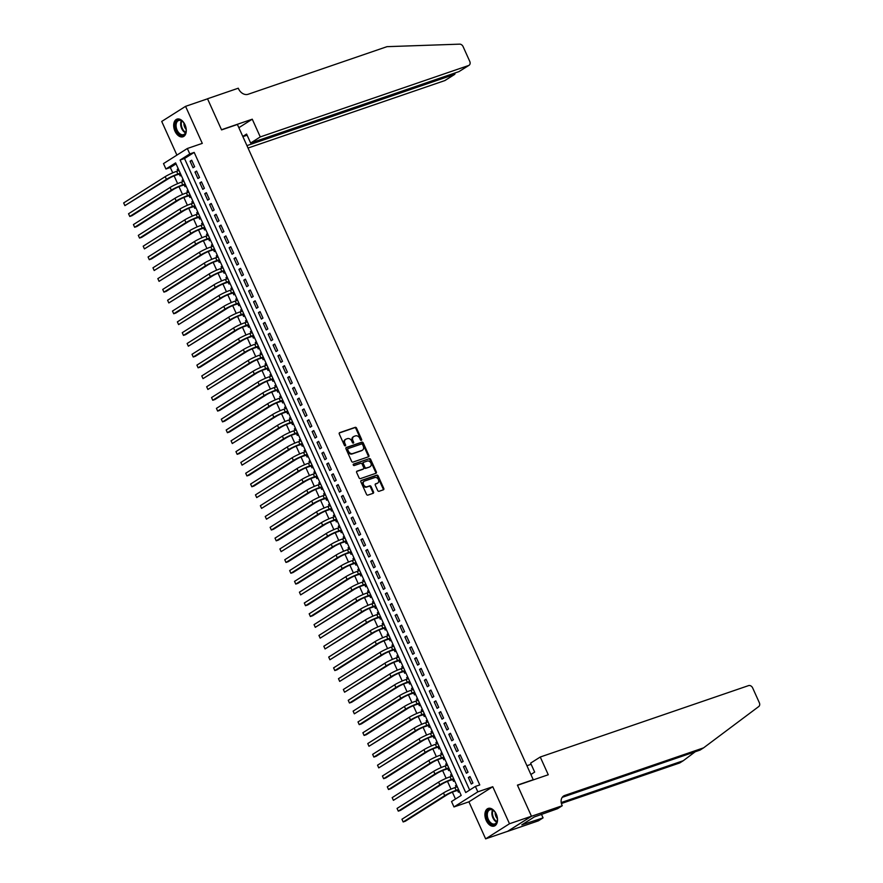 <?xml version="1.0" encoding="UTF-8"?>
<svg xmlns="http://www.w3.org/2000/svg" width="883" height="883" viewBox="0 0 883 883"><rect width="100%" height="100%" fill="white"/><g stroke="black" fill="none" stroke-linecap="round" stroke-linejoin="round"><path stroke-width="1.32" d="M361.368 440.33A0.817 0.629 57.7 0 0 361.633 439.381L356.544 428.1A1.17 0.905 57.7 0 0 355.198 427.339L339.668 432.659A1.17 0.905 57.7 0 0 339.282 434.017L344.381 445.297A0.817 0.629 57.7 0 0 345.584 444.877L344.922 443.421A3.753 2.881 57.7 0 1 345.683 439.304A3.753 2.881 57.7 0 1 346.147 439.083L347.449 438.63A3.753 2.881 57.7 0 1 351.743 441.081L352.405 442.549A0.817 0.629 57.7 0 0 353.608 442.129L352.946 440.672A3.753 2.881 57.7 0 1 353.708 436.555A3.753 2.881 57.7 0 1 354.171 436.323L355.474 435.882A3.753 2.881 57.7 0 1 359.767 438.332L360.419 439.789A0.817 0.629 57.7 0 0 361.368 440.33M361.059 440.341A0.817 0.629 57.7 0 0 360.981 439.789L355.893 428.509A1.17 0.905 57.7 0 0 354.558 427.747L339.282 432.979M345.01 445.849A0.817 0.629 57.7 0 0 344.944 445.286L344.282 443.829L344.922 443.421M353.034 443.089A0.817 0.629 57.7 0 0 352.968 442.538L352.306 441.081L352.946 440.672M496.246 814.06A9.316 5.85 -108.9 0 0 488.2 808.431A9.316 5.85 -108.9 0 0 486.191 820.428A9.316 5.85 -108.9 0 0 494.237 826.058A9.316 5.85 -108.9 0 0 496.246 814.06M185.011 124.768A9.316 5.85 -108.9 0 0 176.964 119.139A9.316 5.85 -108.9 0 0 174.955 131.137A9.316 5.85 -108.9 0 0 183.013 136.766A9.316 5.85 -108.9 0 0 185.011 124.768M377.703 490.529A1.17 0.905 57.7 0 0 379.039 491.29L383.399 489.8A1.17 0.905 57.7 0 0 383.785 488.442L378.123 475.915A1.17 0.905 57.7 0 0 376.787 475.153L361.257 480.473A1.17 0.905 57.7 0 0 360.871 481.831L366.522 494.359A1.17 0.905 57.7 0 0 367.869 495.12L373.134 493.31A1.17 0.905 57.7 0 0 373.52 491.952L371.092 486.599A1.17 0.905 57.7 0 0 369.756 485.838L367.14 486.732A3.135 2.417 57.7 0 1 363.675 484.933A3.135 2.417 57.7 0 1 364.182 481.235A3.135 2.417 57.7 0 1 364.58 481.047L374.8 477.548A3.135 2.417 57.7 0 1 378.266 479.337A3.135 2.417 57.7 0 1 377.758 483.034A3.135 2.417 57.7 0 1 377.372 483.222L375.661 483.807A1.17 0.905 57.7 0 0 375.275 485.164L377.703 490.529M475.385 786.433L477.824 791.841L453.972 806.941L451.533 801.532L461.202 795.417L175.607 162.88L165.938 169.006L163.498 163.598L187.339 148.499L189.79 153.907L180.121 160.033L465.716 792.559L475.385 786.433L479.778 784.932L194.183 152.406L189.79 153.907M187.339 148.499L202.284 143.377L185.562 106.346L207.538 98.819L221.578 129.9L237.395 124.481L533.244 779.711L517.427 785.13L531.456 816.223L509.491 823.751L492.769 786.72L477.824 791.841M368.498 456.787A1.17 0.905 57.7 0 0 368.884 455.429L363.222 442.913A1.17 0.905 57.7 0 0 361.887 442.14L346.357 447.471A1.17 0.905 57.7 0 0 345.97 448.818L351.622 461.345A1.17 0.905 57.7 0 0 352.968 462.107L368.498 456.787M370.672 459.414L376.335 471.93A1.17 0.905 57.7 0 1 375.948 473.288L360.419 478.619A1.17 0.905 57.7 0 1 359.072 477.846L356.655 472.493A1.17 0.905 57.7 0 1 357.041 471.136L363.332 468.972A1.17 0.905 57.7 0 0 363.719 467.615L362.118 464.061A1.17 0.905 57.7 0 0 360.772 463.299L354.215 465.54A0.817 0.629 57.7 0 1 353.542 464.061L369.337 458.641A1.17 0.905 57.7 0 1 370.672 459.414L370.032 459.822L375.683 472.339L376.335 471.93M531.456 816.223L507.615 831.322L485.639 838.85L509.491 823.751M185.562 106.346L161.721 121.446L176.909 155.11M456.147 787.206L455.473 785.715L456.643 785.318M457.549 790.307L458.409 792.206L459.458 791.543M451.268 776.389L450.595 774.899L451.765 774.501M452.67 779.501L453.52 781.389L454.568 780.727M446.379 765.572L445.716 764.093L446.875 763.685M447.78 768.685L448.641 770.583L449.69 769.91M441.5 754.766L440.827 753.276L441.997 752.879M442.902 757.868L443.763 759.766L444.811 759.104M436.621 743.95L435.948 742.471L437.118 742.062M438.023 747.062L438.873 748.95L439.922 748.287M431.732 733.144L431.07 731.654L432.229 731.256M433.145 736.245L433.995 738.144L435.043 737.482M426.853 722.327L426.18 720.837L427.35 720.44M428.255 725.44L429.116 727.327L430.164 726.665M421.975 711.51L421.301 710.031L422.471 709.623M423.376 714.623L424.226 716.51L425.275 715.848M417.085 700.705L416.423 699.215L417.582 698.817M418.498 703.806L419.348 705.705L420.396 705.042M412.206 689.888L411.533 688.409L412.703 688M413.608 693L414.469 694.888L415.518 694.226M407.328 679.082L406.655 677.592L407.825 677.195M408.73 682.184L409.58 684.082L410.628 683.42M402.449 668.265L401.776 666.775L402.946 666.378M403.851 671.378L404.701 673.265L405.75 672.603M397.56 657.449L396.886 655.97L398.056 655.561M398.961 660.561L399.822 662.449L400.871 661.786M392.681 646.643L392.008 645.153L393.178 644.756M394.083 649.745L394.933 651.643L395.981 650.981M387.803 635.826L387.129 634.336L388.299 633.939M389.204 638.939L390.054 640.826L391.103 640.164M382.913 625.021L382.24 623.53L383.41 623.133M384.315 628.122L385.176 630.02L386.224 629.347M378.034 614.204L377.361 612.714L378.531 612.316M379.436 617.316L380.297 619.204L381.346 618.541M373.156 603.387L372.483 601.908L373.652 601.5M374.558 606.5L375.407 608.387L376.456 607.725M368.266 592.581L367.604 591.091L368.763 590.694M369.679 595.683L370.529 597.581L371.577 596.919M363.388 581.765L362.714 580.274L363.884 579.877M364.789 584.877L365.65 586.765L366.699 586.102M358.509 570.959L357.836 569.469L359.006 569.071M359.911 574.06L360.761 575.959L361.809 575.286M353.619 560.142L352.957 558.652L354.116 558.255M355.032 563.255L355.882 565.142L356.931 564.48M348.741 549.325L348.068 547.846L349.238 547.438M350.143 552.438L351.004 554.325L352.052 553.663M343.862 538.52L343.189 537.03L344.359 536.632M345.264 541.621L346.114 543.52L347.162 542.857M338.984 527.703L338.31 526.213L339.469 525.815M340.385 530.815L341.235 532.703L342.284 532.041M334.094 516.897L333.421 515.407L334.591 515.01M335.496 519.999L336.357 521.897L337.405 521.224M329.216 506.08L328.542 504.59L329.712 504.193M330.617 509.193L331.467 511.08L332.516 510.418M324.337 495.264L323.664 493.785L324.834 493.376M325.739 498.376L326.589 500.264L327.637 499.601M319.447 484.458L318.774 482.968L319.944 482.571M320.849 487.559L321.71 489.458L322.759 488.796M314.569 473.641L313.895 472.151L315.065 471.754M315.971 476.754L316.831 478.641L317.88 477.979M309.69 462.824L309.017 461.345L310.187 460.937M311.092 465.937L311.942 467.835L312.99 467.162M304.801 452.019L304.138 450.529L305.297 450.131M306.213 455.12L307.063 457.019L308.112 456.356M299.922 441.202L299.249 439.723L300.419 439.315M301.324 444.315L302.185 446.202L303.233 445.54M295.043 430.396L294.37 428.906L295.54 428.509M296.445 433.498L297.295 435.396L298.344 434.734M290.154 419.58L289.492 418.089L290.65 417.692M291.567 422.692L292.416 424.58L293.465 423.917M285.275 408.763L284.602 407.284L285.772 406.875M286.677 411.875L287.538 413.763L288.586 413.101M280.397 397.957L279.723 396.467L280.893 396.07M281.798 401.059L282.648 402.957L283.697 402.295M275.518 387.14L274.845 385.65L276.004 385.253M276.92 390.253L277.77 392.14L278.818 391.478M270.628 376.335L269.955 374.845L271.125 374.447M272.03 379.436L272.891 381.335L273.94 380.672M265.75 365.518L265.077 364.028L266.247 363.63M267.152 368.63L268.002 370.518L269.05 369.856M260.871 354.701L260.198 353.222L261.368 352.814M262.273 357.814L263.123 359.701L264.172 359.039M255.982 343.895L255.308 342.405L256.478 342.008M257.383 346.997L258.244 348.895L259.293 348.233M251.103 333.079L250.43 331.589L251.6 331.191M252.505 336.191L253.366 338.079L254.414 337.416M246.225 322.273L245.551 320.783L246.721 320.386M247.626 325.374L248.476 327.273L249.525 326.6M241.335 311.456L240.673 309.966L241.832 309.569M242.737 314.569L243.598 316.456L244.646 315.794M236.456 300.639L235.783 299.16L236.953 298.752M237.858 303.752L238.719 305.639L239.768 304.977M231.578 289.834L230.904 288.344L232.074 287.946M232.98 292.935L233.829 294.834L234.878 294.171M226.688 279.017L226.026 277.527L227.185 277.13M228.101 282.13L228.951 284.017L229.999 283.355M221.81 268.211L221.136 266.721L222.306 266.324M223.211 271.313L224.072 273.211L225.121 272.538M216.931 257.394L216.258 255.904L217.428 255.507M218.333 260.507L219.183 262.394L220.231 261.732M212.041 246.578L211.379 245.099L212.538 244.69M213.454 249.69L214.304 251.578L215.353 250.915M207.163 235.772L206.49 234.282L207.66 233.885M208.565 238.874L209.426 240.772L210.474 240.11M202.284 224.955L201.611 223.465L202.781 223.068M203.686 228.068L204.536 229.955L205.584 229.293M197.406 214.15L196.732 212.66L197.902 212.262M198.807 217.251L199.657 219.15L200.706 218.476M192.516 203.333L191.843 201.843L193.013 201.445M193.918 206.434L194.779 208.333L195.827 207.671M187.637 192.516L186.964 191.037L188.134 190.629M189.039 195.629L189.889 197.516L190.938 196.854M182.759 181.71L182.086 180.22L183.256 179.823M184.161 184.812L185.011 186.71L186.059 186.048M194.635 166.71L191.699 160.22L190.088 161.247L193.024 167.737L194.635 166.71M199.514 177.527L196.589 171.037L194.977 172.064L197.902 178.543L199.514 177.527M204.392 188.333L201.467 181.854L199.856 182.869L202.781 189.359L204.392 188.333M209.282 199.15L206.346 192.66L204.735 193.686L207.671 200.165L209.282 199.15M214.161 209.966L211.236 203.476L209.624 204.492L212.549 210.982L214.161 209.966M219.039 220.772L216.114 214.293L214.503 215.309L217.428 221.799L219.039 220.772M223.929 231.589L220.993 225.099L219.381 226.125L222.317 232.604L223.929 231.589M228.807 242.395L225.882 235.916L224.271 236.931L227.196 243.421L228.807 242.395M233.686 253.211L230.761 246.721L229.15 247.748L232.074 254.238L233.686 253.211M238.576 264.028L235.64 257.538L234.028 258.553L236.964 265.043L238.576 264.028M243.454 274.834L240.529 268.355L238.918 269.37L241.843 275.86L243.454 274.834M248.333 285.651L245.408 279.16L243.796 280.187L246.721 286.666L248.333 285.651M253.222 296.467L250.286 289.977L248.675 290.993L251.611 297.483L253.222 296.467M258.101 307.273L255.165 300.783L253.553 301.809L256.489 308.299L258.101 307.273M262.979 318.09L260.055 311.6L258.443 312.615L261.368 319.105L262.979 318.09M267.858 328.895L264.933 322.416L263.322 323.432L266.247 329.922L267.858 328.895M272.748 339.712L269.812 333.222L268.2 334.249L271.136 340.728L272.748 339.712M277.626 350.529L274.701 344.039L273.09 345.054L276.015 351.544L277.626 350.529M282.505 361.335L279.58 354.845L277.968 355.871L280.893 362.361L282.505 361.335M287.394 372.151L284.458 365.661L282.847 366.677L285.783 373.167L287.394 372.151M292.273 382.957L289.348 376.478L287.737 377.494L290.662 383.984L292.273 382.957M297.152 393.774L294.227 387.284L292.615 388.31L295.54 394.789L297.152 393.774M302.041 404.591L299.105 398.101L297.494 399.116L300.43 405.606L302.041 404.591M306.92 415.396L303.995 408.906L302.383 409.933L305.308 416.423L306.92 415.396M311.798 426.213L308.873 419.723L307.262 420.738L310.187 427.229L311.798 426.213M316.688 437.019L313.752 430.54L312.141 431.555L315.076 438.045L316.688 437.019M321.567 447.836L318.631 441.345L317.019 442.372L319.955 448.851L321.567 447.836M326.445 458.652L323.52 452.162L321.909 453.178L324.834 459.668L326.445 458.652M331.324 469.458L328.399 462.968L326.787 463.994L329.723 470.484L331.324 469.458M336.213 480.275L333.277 473.785L331.666 474.811L334.602 481.29L336.213 480.275M341.092 491.08L338.167 484.601L336.555 485.617L339.48 492.107L341.092 491.08M345.97 501.897L343.046 495.407L341.434 496.434L344.359 502.924L345.97 501.897M350.86 512.714L347.924 506.224L346.313 507.239L349.249 513.729L350.86 512.714M355.739 523.52L352.814 517.041L351.202 518.056L354.127 524.546L355.739 523.52M360.617 534.336L357.692 527.846L356.081 528.873L359.006 535.352L360.617 534.336M365.507 545.153L362.571 538.663L360.959 539.679L363.895 546.169L365.507 545.153M370.385 555.959L367.46 549.469L365.849 550.495L368.774 556.985L370.385 555.959M375.264 566.776L372.339 560.286L370.728 561.301L373.652 567.791L375.264 566.776M380.154 577.581L377.218 571.102L375.606 572.118L378.542 578.608L380.154 577.581M385.032 588.398L382.107 581.908L380.496 582.935L383.421 589.414L385.032 588.398M389.911 599.215L386.986 592.725L385.374 593.74L388.299 600.23L389.911 599.215M394.8 610.021L391.864 603.53L390.253 604.557L393.189 611.047L394.8 610.021M399.679 620.837L396.743 614.347L395.131 615.363L398.067 621.853L399.679 620.837M404.557 631.643L401.633 625.164L400.021 626.179L402.946 632.67L404.557 631.643M409.436 642.46L406.511 635.97L404.9 636.996L407.825 643.475L409.436 642.46M414.326 653.277L411.39 646.786L409.778 647.802L412.714 654.292L414.326 653.277M419.204 664.082L416.279 657.592L414.668 658.619L417.593 665.109L419.204 664.082M424.083 674.899L421.158 668.409L419.546 669.424L422.471 675.914L424.083 674.899M428.972 685.705L426.036 679.226L424.425 680.241L427.361 686.731L428.972 685.705M433.851 696.521L430.926 690.031L429.315 691.058L432.24 697.537L433.851 696.521M438.73 707.338L435.805 700.848L434.193 701.864L437.118 708.354L438.73 707.338M443.619 718.144L440.683 711.654L439.072 712.68L442.008 719.17L443.619 718.144M448.498 728.961L445.573 722.471L443.961 723.497L446.886 729.976L448.498 728.961M453.376 739.766L450.451 733.287L448.84 734.303L451.765 740.793L453.376 739.766M458.266 750.583L455.33 744.093L453.719 745.12L456.654 751.599L458.266 750.583M463.145 761.4L460.209 754.91L458.597 755.925L461.533 762.415L463.145 761.4M468.023 772.206L465.098 765.727L463.487 766.742L466.412 773.232L468.023 772.206M194.183 152.406L184.514 158.521L469.657 790.053M468.365 777.559L471.29 784.038L472.902 783.022L469.977 776.532L468.365 777.559L470.164 776.941M176.048 163.874L170.331 167.505L172.737 172.836M174.106 175.86L177.626 183.653M178.984 186.677L182.505 194.459M183.874 197.483L187.384 205.275M188.752 208.3L192.273 216.092M193.631 219.105L197.152 226.898M198.52 229.922L202.03 237.715M203.399 240.739L206.92 248.52M208.278 251.545L211.799 259.337M213.167 262.361L216.677 270.154M218.046 273.178L221.556 280.96M222.924 283.984L226.445 291.776M227.803 294.801L231.324 302.582M232.693 305.606L236.203 313.399M237.571 316.423L241.092 324.216M242.45 327.24L245.971 335.021M247.339 338.046L250.849 345.838M252.218 348.862L255.739 356.644M257.096 359.668L260.617 367.46M261.986 370.485L265.496 378.277M266.865 381.301L270.386 389.083M271.743 392.107L275.264 399.9M276.633 402.924L280.143 410.705M281.511 413.73L285.021 421.522M286.39 424.546L289.911 432.339M291.269 435.363L294.79 443.145M296.158 446.169L299.668 453.961M301.037 456.986L304.558 464.767M305.915 467.791L309.436 475.584M310.805 478.608L314.315 486.401M315.684 489.425L319.204 497.206M320.562 500.231L324.083 508.023M325.452 511.047L328.962 518.84M330.33 521.853L333.851 529.645M335.209 532.67L338.73 540.462M340.098 543.486L343.608 551.268M344.977 554.292L348.498 562.085M349.856 565.109L353.377 572.901M354.745 575.926L358.255 583.707M359.624 586.731L363.134 594.524M364.502 597.548L368.023 605.33M369.381 608.354L372.902 616.146M374.271 619.171L377.781 626.963M379.149 629.987L382.67 637.769M384.028 640.793L387.549 648.586M388.917 651.61L392.427 659.391M393.796 662.416L397.317 670.208M398.674 673.232L402.195 681.025M403.564 684.049L407.074 691.83M408.443 694.855L411.964 702.647M413.321 705.672L416.842 713.453M418.211 716.477L421.721 724.27M423.089 727.294L426.599 735.086M427.968 738.111L431.489 745.892M432.847 748.916L436.368 756.709M437.736 759.733L441.246 767.526M442.615 770.539L446.136 778.331M447.493 781.356L451.014 789.148M452.383 792.172L455.485 799.038M178.245 168.741L177.196 169.404L177.869 170.894M179.271 174.006L180.132 175.894L181.181 175.231M182.086 180.22L183.134 179.558M186.964 191.037L188.013 190.364M191.843 201.843L192.891 201.181M196.732 212.66L197.781 211.997M201.611 223.465L202.66 222.803M206.49 234.282L207.538 233.62M211.379 245.099L212.428 244.425M216.258 255.904L217.306 255.242M221.136 266.721L222.185 266.059M226.026 277.527L227.074 276.865M230.904 288.344L231.953 287.681M235.783 299.16L236.832 298.487M240.673 309.966L241.721 309.304M245.551 320.783L246.6 320.121M250.43 331.589L251.478 330.926M255.308 342.405L256.357 341.743M260.198 353.222L261.247 352.56M265.077 364.028L266.125 363.366M269.955 374.845L271.004 374.182M274.845 385.65L275.893 384.988M279.723 396.467L280.772 395.805M284.602 407.284L285.651 406.621M289.492 418.089L290.54 417.427M294.37 428.906L295.419 428.244M299.249 439.723L300.297 439.05M304.138 450.529L305.187 449.866M309.017 461.345L310.065 460.683M313.895 472.151L314.944 471.489M318.774 482.968L319.823 482.306M323.664 493.785L324.712 493.111M328.542 504.59L329.591 503.928M333.421 515.407L334.469 514.745M338.31 526.213L339.359 525.551M343.189 537.03L344.238 536.367M348.068 547.846L349.116 547.173M352.957 558.652L354.006 557.99M357.836 569.469L358.884 568.807M362.714 580.274L363.763 579.612M367.604 591.091L368.652 590.429M372.483 601.908L373.531 601.235M377.361 612.714L378.41 612.051M382.24 623.53L383.288 622.868M387.129 634.336L388.178 633.674M392.008 645.153L393.056 644.491M396.886 655.97L397.935 655.307M401.776 666.775L402.825 666.113M406.655 677.592L407.703 676.93M411.533 688.409L412.582 687.736M416.423 699.215L417.471 698.552M421.301 710.031L422.35 709.369M426.18 720.837L427.229 720.175M431.07 731.654L432.118 730.992M435.948 742.471L436.997 741.797M440.827 753.276L441.875 752.614M445.716 764.093L446.765 763.431M450.595 774.899L451.643 774.236M455.473 785.715L456.522 785.053M532.604 780.119L533.244 779.711M492.769 786.72L468.917 801.819L485.639 838.85M468.917 801.819L453.972 806.941M170.331 167.505L165.938 169.006M184.514 158.521L180.121 160.033M177.196 169.404L178.366 169.006M190.088 161.247L191.887 160.629M194.977 172.064L196.766 171.445M199.856 182.869L201.655 182.251M204.735 193.686L206.534 193.068M209.624 204.492L211.412 203.885M214.503 215.309L216.302 214.69M219.381 226.125L221.18 225.507M224.271 236.931L226.059 236.313M229.15 247.748L230.938 247.13M234.028 258.553L235.827 257.946M238.918 269.37L240.706 268.752M243.796 280.187L245.584 279.569M248.675 290.993L250.474 290.375M253.553 301.809L255.353 301.191M258.443 312.615L260.231 312.008M263.322 323.432L265.121 322.814M268.2 334.249L269.999 333.631M273.09 345.054L274.878 344.447M277.968 355.871L279.768 355.253M282.847 366.677L284.646 366.07M287.737 377.494L289.525 376.875M292.615 388.31L294.414 387.692M297.494 399.116L299.293 398.509M302.383 409.933L304.171 409.315M307.262 420.738L309.05 420.131M312.141 431.555L313.94 430.937M317.019 442.372L318.818 441.754M321.909 453.178L323.697 452.571M326.787 463.994L328.586 463.376M331.666 474.811L333.465 474.193M336.555 485.617L338.344 484.999M341.434 496.434L343.233 495.816M346.313 507.239L348.112 506.632M351.202 518.056L352.99 517.438M356.081 528.873L357.88 528.255M360.959 539.679L362.758 539.06M365.849 550.495L367.637 549.877M370.728 561.301L372.516 560.694M375.606 572.118L377.405 571.5M380.496 582.935L382.284 582.316M385.374 593.74L387.162 593.122M390.253 604.557L392.052 603.939M395.131 615.363L396.931 614.756M400.021 626.179L401.809 625.561M404.9 636.996L406.699 636.378M409.778 647.802L411.577 647.195M414.668 658.619L416.456 658.001M419.546 669.424L421.346 668.817M424.425 680.241L426.224 679.623M429.315 691.058L431.103 690.44M434.193 701.864L435.992 701.257M439.072 712.68L440.871 712.062M443.961 723.497L445.749 722.879M448.84 734.303L450.628 733.685M453.719 745.12L455.518 744.501M458.597 755.925L460.396 755.318M463.487 766.742L465.275 766.124M353.399 436.787A3.753 2.881 57.7 0 0 353.057 436.964A3.753 2.881 57.7 0 0 352.306 441.081M345.374 439.535A3.753 2.881 57.7 0 0 345.032 439.712A3.753 2.881 57.7 0 0 344.282 443.829M368.233 456.875A1.17 0.905 57.7 0 0 368.233 455.838L362.582 443.321A1.17 0.905 57.7 0 0 361.235 442.549L345.97 447.78M362.549 444.491A0.817 0.629 57.7 0 0 361.6 443.95L347.968 448.63A0.817 0.629 57.7 0 0 347.703 449.579L348.399 451.114A3.753 2.881 57.7 0 0 352.692 453.564L362.008 450.374A3.753 2.881 57.7 0 0 362.483 450.142A3.753 2.881 57.7 0 0 363.244 446.025L362.549 444.491M347.781 448.752L347.328 449.039A0.817 0.629 57.7 0 0 347.063 449.988L347.703 449.579M362.14 450.319A3.753 2.881 57.7 0 1 361.842 450.551A3.753 2.881 57.7 0 1 361.368 450.783L352.052 453.972A3.753 2.881 57.7 0 1 347.759 451.522L347.063 449.988M375.683 473.376A1.17 0.905 57.7 0 0 375.683 472.339M356.655 471.456L362.692 469.381A1.17 0.905 57.7 0 0 362.968 469.204M353.244 464.348L369.337 458.641M369.878 466.732A3.135 2.417 57.7 0 0 370.264 466.544A3.135 2.417 57.7 0 0 370.772 462.847A3.135 2.417 57.7 0 0 367.306 461.058L363.708 462.295A1.17 0.905 57.7 0 0 363.321 463.652L364.933 467.206A1.17 0.905 57.7 0 0 366.268 467.968L369.226 467.14A3.135 2.417 57.7 0 0 369.624 466.952A3.135 2.417 57.7 0 0 369.922 466.721M363.432 462.46L363.068 462.703A1.17 0.905 57.7 0 0 362.681 464.061L363.321 463.652M369.226 467.14L365.628 468.376A1.17 0.905 57.7 0 1 364.282 467.615L362.681 464.061M370.032 459.822A1.17 0.905 57.7 0 0 368.686 459.05M377.416 483.2A3.135 2.417 57.7 0 1 377.118 483.442A3.135 2.417 57.7 0 1 376.721 483.63L375.275 484.127M363.884 481.478A3.135 2.417 57.7 0 0 363.542 481.643A3.135 2.417 57.7 0 0 363.034 485.341A3.135 2.417 57.7 0 0 366.5 487.14L367.14 486.732M372.869 493.409A1.17 0.905 57.7 0 0 372.869 492.361L370.452 487.008A1.17 0.905 57.7 0 0 369.105 486.246L366.5 487.14M383.145 489.888A1.17 0.905 57.7 0 0 383.134 488.851L377.483 476.323A1.17 0.905 57.7 0 0 376.136 475.562L360.871 480.794M180.507 173.741L176.247 175.044A5.971 0.684 155.7 0 0 168.631 178.587L124.889 205.64L166.423 179.337A8.962 1.038 -24.3 0 1 177.858 174.017L180.264 173.2M123.664 202.935L124.889 205.64L123.664 202.935L165.209 176.644A8.962 1.038 -24.3 0 1 176.633 171.324L179.039 170.496M178.576 133.741A8.057 5.066 71.1 0 1 175.662 122.77A8.057 5.066 71.1 0 1 182.814 121.677A8.057 5.066 71.1 0 1 183.024 121.887A8.057 5.066 71.1 0 1 186.103 130.883A8.057 5.066 71.1 0 1 178.576 133.741M183.156 122.031A7.461 4.691 -108.9 0 0 183.09 121.975A7.461 4.691 -108.9 0 0 178.708 120.496A7.461 4.691 -108.9 0 0 176.081 125.861A7.461 4.691 -108.9 0 0 179.172 133.145A7.461 4.691 -108.9 0 0 183.554 134.624A7.461 4.691 -108.9 0 0 186.125 130.684M183.995 123.101A5.32 3.344 -108.9 0 0 186.136 129.326M177.615 118.984A9.26 5.817 -108.9 0 0 174.437 125.662A9.26 5.817 -108.9 0 0 178.256 134.635A9.26 5.817 -108.9 0 0 183.62 136.49M489.8 823.033A8.057 5.066 71.1 0 1 486.886 812.062A8.057 5.066 71.1 0 1 494.039 810.969A8.057 5.066 71.1 0 1 494.248 811.179A8.057 5.066 71.1 0 1 497.328 820.175A8.057 5.066 71.1 0 1 489.8 823.033M494.381 811.322A7.461 4.691 -108.9 0 0 494.325 811.267A7.461 4.691 -108.9 0 0 489.933 809.788A7.461 4.691 -108.9 0 0 487.306 815.152A7.461 4.691 -108.9 0 0 490.396 822.437A7.461 4.691 -108.9 0 0 494.778 823.916A7.461 4.691 -108.9 0 0 497.35 819.976M495.231 812.393A5.32 3.344 -108.9 0 0 497.361 818.618M488.84 808.276A9.26 5.817 -108.9 0 0 485.661 814.954A9.26 5.817 -108.9 0 0 489.48 823.927A9.26 5.817 -108.9 0 0 494.844 825.782M248.035 148.046L444.734 80.618L454.37 74.514L453.851 73.366M246.942 145.618L454.789 74.315L445.187 80.397A3.587 2.759 -122.3 0 1 444.734 80.618M252.262 119.194L260.275 136.92L468.586 65.519A3.587 2.759 57.7 0 0 469.039 65.298A3.587 2.759 57.7 0 0 469.756 61.369L463.1 46.611A3.587 2.759 57.7 0 0 459.668 44.15L386.997 46.667L248.123 94.271A8.355 6.435 -122.3 0 1 238.542 88.808L238.278 88.212L207.516 98.764L221.501 129.735L252.262 119.194L238.852 127.693M260.275 136.92L250.64 143.024L246.589 134.05L242.803 136.446M250.64 143.024L458.95 71.622L468.586 65.519M242.891 136.644L247.108 135.198M469.039 65.298L458.95 71.622M455.109 72.936L454.789 74.315M540.253 757.018L748.574 685.605A3.587 2.759 57.7 0 1 752.669 687.945L759.336 702.713A3.587 2.759 57.7 0 1 758.751 706.543L703.596 747.846L564.712 795.451A8.355 6.435 57.7 0 0 563.663 795.958A8.355 6.435 57.7 0 0 561.985 805.13L562.25 805.726L531.489 816.278L517.493 785.296L548.266 774.755L540.253 757.018L530.617 763.122L534.668 772.095L530.893 774.49M562.25 805.726L557.57 808.685L534.215 816.996L521.776 824.865L543.067 817.868L538.398 820.826L507.637 831.367L531.489 816.278M703.596 747.846L700.064 750.086L562.228 797.338M561.202 802.559L683.276 760.716L679.744 762.945L561.4 803.519M683.276 760.716L695.274 751.72M526.93 765.716L531.136 764.27M543.067 817.868L541.422 814.225M524.414 823.96L524.149 823.364M185.386 184.558L181.125 185.849A5.971 0.684 155.7 0 0 173.51 189.404L131.964 215.706L129.768 216.456L171.313 190.154A8.962 1.038 -24.3 0 1 182.737 184.834L185.143 184.006M128.543 213.752L129.768 216.456L128.543 213.752L170.088 187.45A8.962 1.038 -24.3 0 1 181.512 182.13L183.918 181.302M190.275 195.364L186.004 196.666A5.971 0.684 155.7 0 0 178.388 200.209L136.843 226.512L134.646 227.262L176.192 200.971A8.962 1.038 -24.3 0 1 187.615 195.651L190.022 194.823M133.432 224.569L134.646 227.262L133.432 224.569L174.977 198.267A8.962 1.038 -24.3 0 1 186.401 192.947L188.807 192.119M195.154 206.181L190.894 207.483A5.971 0.684 155.7 0 0 183.267 211.026L141.733 237.328L139.536 238.079L181.07 211.777A8.962 1.038 -24.3 0 1 192.505 206.456L194.911 205.64M138.311 235.375L139.536 238.079L138.311 235.375L179.856 209.072A8.962 1.038 -24.3 0 1 191.28 203.752L193.686 202.935M200.033 216.997L195.772 218.289A5.971 0.684 155.7 0 0 188.156 221.843L144.415 248.896L185.96 222.593A8.962 1.038 -24.3 0 1 197.384 217.273L199.79 216.445M143.189 246.191L144.415 248.896L143.189 246.191L184.735 219.889A8.962 1.038 -24.3 0 1 196.158 214.569L198.565 213.741M204.922 227.803L200.651 229.105A5.971 0.684 155.7 0 0 193.035 232.648L151.49 258.951L149.293 259.701L190.838 233.399A8.962 1.038 -24.3 0 1 202.262 228.079L204.668 227.262M148.079 256.997L149.293 259.701L148.079 256.997L189.613 230.706A8.962 1.038 -24.3 0 1 201.048 225.386L203.454 224.558M209.801 238.62L205.54 239.911A5.971 0.684 155.7 0 0 197.913 243.465L154.183 270.518L195.717 244.216A8.962 1.038 -24.3 0 1 207.152 238.896L209.558 238.068M152.958 267.814L154.183 270.518L152.958 267.814L194.503 241.512A8.962 1.038 -24.3 0 1 205.927 236.191L208.333 235.364M214.679 249.425L210.419 250.728A5.971 0.684 155.7 0 0 202.803 254.271L159.061 281.335L200.607 255.032A8.962 1.038 -24.3 0 1 212.03 249.712L214.437 248.885M157.836 278.631L159.061 281.335L157.836 278.631L199.381 252.328A8.962 1.038 -24.3 0 1 210.805 247.008L213.211 246.18M219.558 260.242L215.297 261.545A5.971 0.684 155.7 0 0 207.682 265.088L166.136 291.39L163.94 292.141L205.485 265.838A8.962 1.038 -24.3 0 1 216.909 260.518L219.315 259.701M162.726 289.436L163.94 292.141L162.726 289.436L204.26 263.134A8.962 1.038 -24.3 0 1 215.695 257.814L218.101 256.997M224.448 271.059L220.187 272.35A5.971 0.684 155.7 0 0 212.56 275.904L168.819 302.957L210.364 276.655A8.962 1.038 -24.3 0 1 221.799 271.335L224.194 270.507M167.604 300.253L168.819 302.957L167.604 300.253L209.15 273.951A8.962 1.038 -24.3 0 1 220.573 268.631L222.98 267.803M229.326 281.865L225.066 283.167A5.971 0.684 155.7 0 0 217.45 286.71L175.905 313.012L173.708 313.763L215.253 287.472A8.962 1.038 -24.3 0 1 226.677 282.141L229.083 281.324M172.483 311.059L173.708 313.763L172.483 311.059L214.028 284.767A8.962 1.038 -24.3 0 1 225.452 279.447L227.858 278.62M234.205 292.681L229.944 293.984A5.971 0.684 155.7 0 0 222.328 297.527L178.587 324.58L220.132 298.277A8.962 1.038 -24.3 0 1 231.556 292.957L233.962 292.13M177.373 321.876L178.587 324.58L177.373 321.876L218.907 295.573A8.962 1.038 -24.3 0 1 230.342 290.253L232.748 289.425M239.094 303.487L234.823 304.79A5.971 0.684 155.7 0 0 227.207 308.333L185.662 334.635L183.465 335.397L225.01 309.094A8.962 1.038 -24.3 0 1 236.434 303.774L238.84 302.946M182.251 332.692L183.465 335.397L182.251 332.692L223.796 306.39A8.962 1.038 -24.3 0 1 235.22 301.07L237.626 300.242M243.973 314.304L239.712 315.606A5.971 0.684 155.7 0 0 232.097 319.149L188.355 346.202L229.889 319.9A8.962 1.038 -24.3 0 1 241.324 314.58L243.73 313.763M187.13 343.498L188.355 346.202L187.13 343.498L228.675 317.196A8.962 1.038 -24.3 0 1 240.099 311.876L242.505 311.059M248.851 325.121L244.591 326.412A5.971 0.684 155.7 0 0 236.975 329.966L195.43 356.268L193.234 357.019L234.779 330.717A8.962 1.038 -24.3 0 1 246.202 325.397L248.609 324.569M192.008 354.315L193.234 357.019L192.008 354.315L233.553 328.012A8.962 1.038 -24.3 0 1 244.977 322.692L247.383 321.865M253.741 335.926L249.47 337.229A5.971 0.684 155.7 0 0 241.854 340.772L200.309 367.074L198.112 367.825L239.657 341.533A8.962 1.038 -24.3 0 1 251.081 336.213L253.487 335.385M196.898 365.12L198.112 367.825L196.898 365.12L238.443 338.829A8.962 1.038 -24.3 0 1 249.867 333.509L252.273 332.681M258.62 346.743L254.359 348.045A5.971 0.684 155.7 0 0 246.743 351.589L203.002 378.641L244.536 352.339A8.962 1.038 -24.3 0 1 255.971 347.019L258.377 346.191M201.777 375.937L203.002 378.641L201.777 375.937L243.322 349.635A8.962 1.038 -24.3 0 1 254.746 344.315L257.152 343.498M263.498 357.549L259.238 358.851A5.971 0.684 155.7 0 0 251.622 362.405L207.88 389.458L249.425 363.156A8.962 1.038 -24.3 0 1 260.849 357.836L263.255 357.008M206.655 386.754L207.88 389.458L206.655 386.754L248.2 360.452A8.962 1.038 -24.3 0 1 259.624 355.132L262.03 354.304M268.388 368.366L264.116 369.668A5.971 0.684 155.7 0 0 256.5 373.211L214.955 399.513L212.759 400.264L254.304 373.962A8.962 1.038 -24.3 0 1 265.728 368.641L268.134 367.825M211.545 397.56L212.759 400.264L211.545 397.56L253.079 371.257A8.962 1.038 -24.3 0 1 264.514 365.937L266.92 365.12M273.266 379.182L269.006 380.474A5.971 0.684 155.7 0 0 261.379 384.028L219.845 410.33L217.648 411.081L259.183 384.778A8.962 1.038 -24.3 0 1 270.617 379.458L273.024 378.63M216.423 408.376L217.648 411.081L216.423 408.376L257.968 382.074A8.962 1.038 -24.3 0 1 269.392 376.754L271.798 375.926M278.145 389.988L273.885 391.29A5.971 0.684 155.7 0 0 266.269 394.833L224.724 421.136L222.527 421.886L264.072 395.595A8.962 1.038 -24.3 0 1 275.496 390.275L277.902 389.447M221.302 419.193L222.527 421.886L221.302 419.193L262.847 392.891A8.962 1.038 -24.3 0 1 274.271 387.571L276.677 386.743M283.035 400.805L278.763 402.107A5.971 0.684 155.7 0 0 271.147 405.65L229.602 431.953L227.406 432.703L268.951 406.401A8.962 1.038 -24.3 0 1 280.375 401.081L282.781 400.253M226.191 429.999L227.406 432.703L226.191 429.999L267.726 403.697A8.962 1.038 -24.3 0 1 279.16 398.376L281.567 397.56M287.913 411.621L283.653 412.913A5.971 0.684 155.7 0 0 276.026 416.467L232.284 443.52L273.829 417.218A8.962 1.038 -24.3 0 1 285.264 411.897L287.659 411.07M231.07 440.816L232.284 443.52L231.07 440.816L272.615 414.513A8.962 1.038 -24.3 0 1 284.039 409.193L286.445 408.365M292.792 422.427L288.531 423.73A5.971 0.684 155.7 0 0 280.915 427.273L239.37 453.575L237.174 454.326L278.719 428.023A8.962 1.038 -24.3 0 1 290.143 422.703L292.549 421.886M235.949 451.621L237.174 454.326L235.949 451.621L277.494 425.33A8.962 1.038 -24.3 0 1 288.918 419.999L291.324 419.182M297.67 433.244L293.41 434.535A5.971 0.684 155.7 0 0 285.794 438.089L242.052 465.142L283.598 438.84A8.962 1.038 -24.3 0 1 295.021 433.52L297.428 432.692M240.838 462.438L242.052 465.142L240.838 462.438L282.372 436.136A8.962 1.038 -24.3 0 1 293.807 430.816L296.213 429.988M302.56 444.05L298.288 445.352A5.971 0.684 155.7 0 0 290.673 448.895L249.138 475.197L246.931 475.948L288.476 449.657A8.962 1.038 -24.3 0 1 299.9 444.337L302.306 443.509M245.717 473.255L246.931 475.948L245.717 473.255L287.262 446.953A8.962 1.038 -24.3 0 1 298.686 441.632L301.092 440.805M307.439 454.866L303.178 456.169A5.971 0.684 155.7 0 0 295.562 459.712L254.017 486.014L251.821 486.765L293.366 460.462A8.962 1.038 -24.3 0 1 304.79 455.142L307.196 454.326M250.595 484.061L251.821 486.765L250.595 484.061L292.141 457.758A8.962 1.038 -24.3 0 1 303.564 452.438L305.971 451.621M312.317 465.683L308.057 466.975A5.971 0.684 155.7 0 0 300.441 470.529L256.699 497.582L298.244 471.279A8.962 1.038 -24.3 0 1 309.668 465.959L312.074 465.131M255.474 494.877L256.699 497.582L255.474 494.877L297.019 468.575A8.962 1.038 -24.3 0 1 308.443 463.255L310.849 462.427M317.207 476.489L312.935 477.791A5.971 0.684 155.7 0 0 305.319 481.334L261.578 508.387L303.123 482.085A8.962 1.038 -24.3 0 1 314.547 476.765L316.953 475.948M260.364 505.683L261.578 508.387L260.364 505.683L301.909 479.392A8.962 1.038 -24.3 0 1 313.333 474.072L315.739 473.244M322.085 487.306L317.825 488.597A5.971 0.684 155.7 0 0 310.209 492.151L266.467 519.204L308.001 492.902A8.962 1.038 -24.3 0 1 319.436 487.582L321.842 486.754M265.242 516.5L266.467 519.204L265.242 516.5L306.787 490.197A8.962 1.038 -24.3 0 1 318.211 484.877L320.617 484.05M326.964 498.111L322.703 499.414A5.971 0.684 155.7 0 0 315.088 502.957L273.542 529.259L271.346 530.01L312.891 503.718A8.962 1.038 -24.3 0 1 324.315 498.398L326.721 497.571M270.121 527.317L271.346 530.01L270.121 527.317L311.666 501.014A8.962 1.038 -24.3 0 1 323.09 495.694L325.496 494.866M331.853 508.928L327.582 510.231A5.971 0.684 155.7 0 0 319.966 513.774L278.421 540.076L276.224 540.826L317.77 514.524A8.962 1.038 -24.3 0 1 329.193 509.204L331.6 508.387M275.01 538.122L276.224 540.826L275.01 538.122L316.544 511.82A8.962 1.038 -24.3 0 1 327.979 506.5L330.385 505.683M336.732 519.745L332.472 521.036A5.971 0.684 155.7 0 0 324.845 524.59L281.114 551.643L322.648 525.341A8.962 1.038 -24.3 0 1 334.083 520.021L336.489 519.193M279.889 548.939L281.114 551.643L279.889 548.939L321.434 522.637A8.962 1.038 -24.3 0 1 332.858 517.317L335.264 516.489M341.611 530.551L337.35 531.853A5.971 0.684 155.7 0 0 329.734 535.396L288.189 561.698L285.993 562.449L327.538 536.147A8.962 1.038 -24.3 0 1 338.962 530.826L341.368 530.01M284.767 559.745L285.993 562.449L284.767 559.745L326.313 533.453A8.962 1.038 -24.3 0 1 337.736 528.133L340.143 527.306M346.5 541.367L342.229 542.67A5.971 0.684 155.7 0 0 334.613 546.213L293.068 572.515L290.871 573.266L332.416 546.963A8.962 1.038 -24.3 0 1 343.84 541.643L346.246 540.815M289.657 570.561L290.871 573.266L289.657 570.561L331.191 544.259A8.962 1.038 -24.3 0 1 342.626 538.939L345.032 538.111M351.379 552.173L347.118 553.475A5.971 0.684 155.7 0 0 339.491 557.018L297.957 583.321L295.761 584.082L337.295 557.78A8.962 1.038 -24.3 0 1 348.73 552.46L351.136 551.632M294.536 581.378L295.761 584.082L294.536 581.378L336.081 555.076A8.962 1.038 -24.3 0 1 347.505 549.756L349.911 548.928M356.257 562.99L351.997 564.292A5.971 0.684 155.7 0 0 344.381 567.835L300.639 594.888L342.185 568.586A8.962 1.038 -24.3 0 1 353.608 563.266L356.015 562.449M299.414 592.184L300.639 594.888L299.414 592.184L340.959 565.882A8.962 1.038 -24.3 0 1 352.383 560.562L354.789 559.745M361.136 573.807L356.875 575.098A5.971 0.684 155.7 0 0 349.26 578.652L307.714 604.954L305.518 605.705L347.063 579.403A8.962 1.038 -24.3 0 1 358.487 574.082L360.893 573.255M304.304 603.001L305.518 605.705L304.304 603.001L345.838 576.698A8.962 1.038 -24.3 0 1 357.273 571.378L359.679 570.55M366.026 584.612L361.754 585.915A5.971 0.684 155.7 0 0 354.138 589.458L312.604 615.76L310.397 616.511L351.942 590.219A8.962 1.038 -24.3 0 1 363.366 584.899L365.772 584.071M309.182 613.806L310.397 616.511L309.182 613.806L350.728 587.515A8.962 1.038 -24.3 0 1 362.151 582.195L364.558 581.367M370.904 595.429L366.644 596.731A5.971 0.684 155.7 0 0 359.028 600.274L315.286 627.327L356.831 601.025A8.962 1.038 -24.3 0 1 368.255 595.705L370.661 594.877M314.061 624.623L315.286 627.327L314.061 624.623L355.606 598.321A8.962 1.038 -24.3 0 1 367.03 593.001L369.436 592.184M375.783 606.235L371.522 607.537A5.971 0.684 155.7 0 0 363.906 611.091L320.165 638.144L361.71 611.842A8.962 1.038 -24.3 0 1 373.134 606.522L375.54 605.694M318.94 635.44L320.165 638.144L318.94 635.44L360.485 609.138A8.962 1.038 -24.3 0 1 371.92 603.817L374.315 602.99M380.672 617.051L376.401 618.354A5.971 0.684 155.7 0 0 368.785 621.897L325.043 648.95L366.588 622.647A8.962 1.038 -24.3 0 1 378.012 617.327L380.418 616.511M323.829 646.246L325.043 648.95L323.829 646.246L365.374 619.943A8.962 1.038 -24.3 0 1 376.798 614.623L379.204 613.806M385.551 627.868L381.29 629.16A5.971 0.684 155.7 0 0 373.675 632.714L329.933 659.767L371.467 633.464A8.962 1.038 -24.3 0 1 382.902 628.144L385.308 627.316M328.708 657.062L329.933 659.767L328.708 657.062L370.253 630.76A8.962 1.038 -24.3 0 1 381.677 625.44L384.083 624.612M390.429 638.674L386.169 639.976A5.971 0.684 155.7 0 0 378.553 643.519L337.008 669.822L334.812 670.572L376.357 644.281A8.962 1.038 -24.3 0 1 387.78 638.961L390.187 638.133M333.586 667.868L334.812 670.572L333.586 667.868L375.132 641.577A8.962 1.038 -24.3 0 1 386.555 636.257L388.962 635.429M395.319 649.491L391.048 650.793A5.971 0.684 155.7 0 0 383.432 654.336L339.69 681.389L381.235 655.087A8.962 1.038 -24.3 0 1 392.659 649.767L395.065 648.939M338.476 678.685L339.69 681.389L338.476 678.685L380.021 652.382A8.962 1.038 -24.3 0 1 391.445 647.062L393.851 646.246M400.198 660.307L395.937 661.599A5.971 0.684 155.7 0 0 388.31 665.153L344.58 692.206L386.114 665.903A8.962 1.038 -24.3 0 1 397.549 660.583L399.955 659.756M343.355 689.502L344.58 692.206L343.355 689.502L384.9 663.199A8.962 1.038 -24.3 0 1 396.324 657.879L398.73 657.051M405.076 671.113L400.816 672.416A5.971 0.684 155.7 0 0 393.2 675.959L351.655 702.261L349.458 703.011L391.003 676.709A8.962 1.038 -24.3 0 1 402.427 671.389L404.833 670.572M348.233 700.307L349.458 703.011L348.233 700.307L389.778 674.005A8.962 1.038 -24.3 0 1 401.202 668.685L403.608 667.868M409.966 681.93L405.694 683.221A5.971 0.684 155.7 0 0 398.078 686.775L354.337 713.828L395.882 687.526A8.962 1.038 -24.3 0 1 407.306 682.206L409.712 681.378M353.123 711.124L354.337 713.828L353.123 711.124L394.657 684.822A8.962 1.038 -24.3 0 1 406.092 679.502L408.498 678.674M414.844 692.736L410.584 694.038A5.971 0.684 155.7 0 0 402.957 697.581L361.423 723.883L359.226 724.634L400.761 698.343A8.962 1.038 -24.3 0 1 412.195 693.023L414.602 692.195M358.001 721.941L359.226 724.634L358.001 721.941L399.546 695.638A8.962 1.038 -24.3 0 1 410.97 690.318L413.376 689.491M419.723 703.552L415.463 704.855A5.971 0.684 155.7 0 0 407.847 708.398L366.302 734.7L364.105 735.451L405.65 709.148A8.962 1.038 -24.3 0 1 417.074 703.828L419.48 703M362.88 732.747L364.105 735.451L362.88 732.747L404.425 706.444A8.962 1.038 -24.3 0 1 415.849 701.124L418.255 700.307M424.602 714.369L420.341 715.66A5.971 0.684 155.7 0 0 412.725 719.215L368.984 746.267L410.529 719.965A8.962 1.038 -24.3 0 1 421.953 714.645L424.359 713.817M367.769 743.563L368.984 746.267L367.769 743.563L409.304 717.261A8.962 1.038 -24.3 0 1 420.738 711.941L423.145 711.113M429.491 725.175L425.231 726.477A5.971 0.684 155.7 0 0 417.604 730.02L376.07 756.323L373.862 757.073L415.407 730.771A8.962 1.038 -24.3 0 1 426.842 725.451L429.237 724.634M372.648 754.369L373.862 757.073L372.648 754.369L414.193 728.078A8.962 1.038 -24.3 0 1 425.617 722.758L428.023 721.93M434.37 735.992L430.109 737.283A5.971 0.684 155.7 0 0 422.493 740.837L378.752 767.89L420.297 741.588A8.962 1.038 -24.3 0 1 431.721 736.267L434.127 735.44M377.527 765.186L378.752 767.89L377.527 765.186L419.072 738.883A8.962 1.038 -24.3 0 1 430.496 733.563L432.902 732.735M439.248 746.797L434.988 748.1A5.971 0.684 155.7 0 0 427.372 751.643L385.827 777.945L383.63 778.696L425.176 752.404A8.962 1.038 -24.3 0 1 436.599 747.084L439.006 746.256M382.416 776.002L383.63 778.696L382.416 776.002L423.95 749.7A8.962 1.038 -24.3 0 1 435.385 744.38L437.791 743.552M444.138 757.614L439.866 758.916A5.971 0.684 155.7 0 0 432.251 762.459L390.705 788.762L388.509 789.512L430.054 763.21A8.962 1.038 -24.3 0 1 441.478 757.89L443.884 757.073M387.295 786.808L388.509 789.512L387.295 786.808L428.84 760.506A8.962 1.038 -24.3 0 1 440.264 755.186L442.67 754.369M449.017 768.431L444.756 769.722A5.971 0.684 155.7 0 0 437.14 773.276L393.399 800.329L434.944 774.027A8.962 1.038 -24.3 0 1 446.368 768.707L448.774 767.879M392.173 797.625L393.399 800.329L392.173 797.625L433.719 771.323A8.962 1.038 -24.3 0 1 445.142 766.003L447.549 765.175M453.895 779.236L449.635 780.539A5.971 0.684 155.7 0 0 442.019 784.082L400.474 810.384L398.277 811.135L439.822 784.832A8.962 1.038 -24.3 0 1 451.246 779.512L453.652 778.696M397.052 808.431L398.277 811.135L397.052 808.431L438.597 782.139A8.962 1.038 -24.3 0 1 450.021 776.819L452.427 775.991M458.785 790.053L454.513 791.345A5.971 0.684 155.7 0 0 446.897 794.899L405.352 821.201L403.156 821.952L444.701 795.649A8.962 1.038 -24.3 0 1 456.125 790.329L458.531 789.501M401.942 819.247L403.156 821.952L401.942 819.247L443.487 792.945A8.962 1.038 -24.3 0 1 454.911 787.625L457.317 786.797M360.981 439.789L361.633 439.381M344.944 445.286L345.584 444.877M352.968 442.538L353.608 442.129M354.558 427.747L355.198 427.339M355.893 428.509L356.544 428.1M361.235 442.549L361.887 442.14M362.582 443.321L363.222 442.913M368.233 455.838L368.884 455.429M347.759 451.522L348.399 451.114M352.052 453.972L352.692 453.564M361.368 450.783L362.008 450.374M362.692 469.381L363.332 468.972M364.282 467.615L364.933 467.206M365.628 468.376L366.268 467.968M376.721 483.63L377.372 483.222M369.105 486.246L369.756 485.838M370.452 487.008L371.092 486.599M372.869 492.361L373.52 491.952M376.136 475.562L376.787 475.153M377.483 476.323L378.123 475.915M383.134 488.851L383.785 488.442M176.633 171.324L177.858 174.017M165.209 176.644L166.423 179.337M185.496 132.825A7.461 4.691 71.1 0 1 183.752 131.578A7.461 4.691 71.1 0 1 181.346 120.728M181.821 120.971A7.219 4.536 -108.9 0 0 184.249 131.247A7.219 4.536 -108.9 0 0 185.717 132.34M496.721 822.117A7.461 4.691 71.1 0 1 494.977 820.87A7.461 4.691 71.1 0 1 492.571 810.02M493.045 810.263A7.219 4.536 -108.9 0 0 495.473 820.539A7.219 4.536 -108.9 0 0 496.941 821.631M562.758 796.698L564.712 795.451M181.512 182.13L182.737 184.834M170.088 187.45L171.313 190.154M186.401 192.947L187.615 195.651M174.977 198.267L176.192 200.971M191.28 203.752L192.505 206.456M179.856 209.072L181.07 211.777M196.158 214.569L197.384 217.273M184.735 219.889L185.96 222.593M201.048 225.386L202.262 228.079M189.613 230.706L190.838 233.399M205.927 236.191L207.152 238.896M194.503 241.512L195.717 244.216M210.805 247.008L212.03 249.712M199.381 252.328L200.607 255.032M215.695 257.814L216.909 260.518M204.26 263.134L205.485 265.838M220.573 268.631L221.799 271.335M209.15 273.951L210.364 276.655M225.452 279.447L226.677 282.141M214.028 284.767L215.253 287.472M230.342 290.253L231.556 292.957M218.907 295.573L220.132 298.277M235.22 301.07L236.434 303.774M223.796 306.39L225.01 309.094M240.099 311.876L241.324 314.58M228.675 317.196L229.889 319.9M244.977 322.692L246.202 325.397M233.553 328.012L234.779 330.717M249.867 333.509L251.081 336.213M238.443 338.829L239.657 341.533M254.746 344.315L255.971 347.019M243.322 349.635L244.536 352.339M259.624 355.132L260.849 357.836M248.2 360.452L249.425 363.156M264.514 365.937L265.728 368.641M253.079 371.257L254.304 373.962M269.392 376.754L270.617 379.458M257.968 382.074L259.183 384.778M274.271 387.571L275.496 390.275M262.847 392.891L264.072 395.595M279.16 398.376L280.375 401.081M267.726 403.697L268.951 406.401M284.039 409.193L285.264 411.897M272.615 414.513L273.829 417.218M288.918 419.999L290.143 422.703M277.494 425.33L278.719 428.023M293.807 430.816L295.021 433.52M282.372 436.136L283.598 438.84M298.686 441.632L299.9 444.337M287.262 446.953L288.476 449.657M303.564 452.438L304.79 455.142M292.141 457.758L293.366 460.462M308.443 463.255L309.668 465.959M297.019 468.575L298.244 471.279M313.333 474.072L314.547 476.765M301.909 479.392L303.123 482.085M318.211 484.877L319.436 487.582M306.787 490.197L308.001 492.902M323.09 495.694L324.315 498.398M311.666 501.014L312.891 503.718M327.979 506.5L329.193 509.204M316.544 511.82L317.77 514.524M332.858 517.317L334.083 520.021M321.434 522.637L322.648 525.341M337.736 528.133L338.962 530.826M326.313 533.453L327.538 536.147M342.626 538.939L343.84 541.643M331.191 544.259L332.416 546.963M347.505 549.756L348.73 552.46M336.081 555.076L337.295 557.78M352.383 560.562L353.608 563.266M340.959 565.882L342.185 568.586M357.273 571.378L358.487 574.082M345.838 576.698L347.063 579.403M362.151 582.195L363.366 584.899M350.728 587.515L351.942 590.219M367.03 593.001L368.255 595.705M355.606 598.321L356.831 601.025M371.92 603.817L373.134 606.522M360.485 609.138L361.71 611.842M376.798 614.623L378.012 617.327M365.374 619.943L366.588 622.647M381.677 625.44L382.902 628.144M370.253 630.76L371.467 633.464M386.555 636.257L387.78 638.961M375.132 641.577L376.357 644.281M391.445 647.062L392.659 649.767M380.021 652.382L381.235 655.087M396.324 657.879L397.549 660.583M384.9 663.199L386.114 665.903M401.202 668.685L402.427 671.389M389.778 674.005L391.003 676.709M406.092 679.502L407.306 682.206M394.657 684.822L395.882 687.526M410.97 690.318L412.195 693.023M399.546 695.638L400.761 698.343M415.849 701.124L417.074 703.828M404.425 706.444L405.65 709.148M420.738 711.941L421.953 714.645M409.304 717.261L410.529 719.965M425.617 722.758L426.842 725.451M414.193 728.078L415.407 730.771M430.496 733.563L431.721 736.267M419.072 738.883L420.297 741.588M435.385 744.38L436.599 747.084M423.95 749.7L425.176 752.404M440.264 755.186L441.478 757.89M428.84 760.506L430.054 763.21M445.142 766.003L446.368 768.707M433.719 771.323L434.944 774.027M450.021 776.819L451.246 779.512M438.597 782.139L439.822 784.832M454.911 787.625L456.125 790.329M443.487 792.945L444.701 795.649M353.057 436.964L353.708 436.555M345.032 439.712L345.683 439.304M347.229 449.083L347.869 448.674M361.842 450.551L362.483 450.142M362.836 469.315L363.487 468.906M369.624 466.952L370.264 466.544M362.913 462.769L363.564 462.361M377.118 483.442L377.758 483.034M363.542 481.643L364.182 481.235"/></g></svg>
